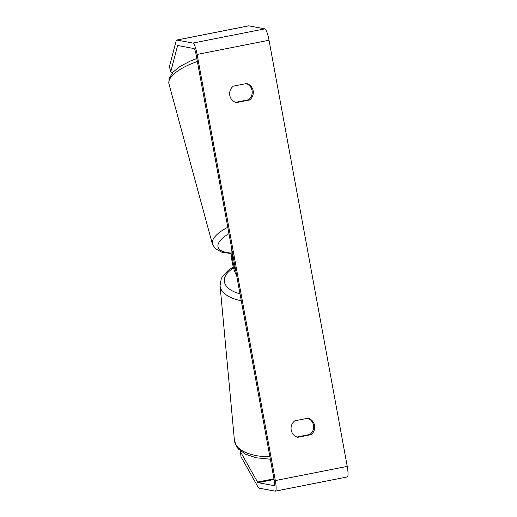 <?xml version="1.0" encoding="UTF-8"?>
<svg xmlns="http://www.w3.org/2000/svg" width="517" height="517" viewBox="0 0 517 517"><rect width="100%" height="100%" fill="white"/><g stroke="black" fill="none" stroke-linecap="round" stroke-linejoin="round"><path stroke-width="0.78" d="M235.72 270.469L235.571 270.21A9.319 1.713 78.8 0 1 233.005 261.725A9.319 1.713 78.8 0 1 232.527 253.634L232.585 253.408M236.644 275.516L235.946 274.281A13.985 2.572 78.8 0 1 232.101 261.557A13.985 2.572 78.8 0 1 231.383 249.42L231.661 248.36M246.57 83.521A9.319 9.138 -79.4 0 1 249.588 99.981L236.359 102.599A9.319 9.138 -79.4 0 1 233.341 86.139L246.57 83.521M246.286 83.58A9.319 9.138 -79.4 0 1 248.503 99.781L235.558 102.34M314.582 425.446A9.319 9.138 100.6 0 0 307.996 418.221L294.768 420.832A9.319 9.138 100.6 0 0 297.792 437.292L311.021 434.681A9.319 9.138 100.6 0 0 314.582 425.446M296.984 437.033L309.935 434.474A9.319 9.138 100.6 0 0 307.718 418.272M240.87 451.263L240.534 451.877L257.537 482.057A5.59 1.028 -101.2 0 0 258.093 482.658L274.165 485.663A5.59 1.028 -101.2 0 0 274.243 485.663A5.59 1.028 -101.2 0 0 274.243 480.377L196.033 54.24A5.59 1.028 -101.2 0 0 193.94 48.546L177.867 45.541A5.59 1.028 -101.2 0 0 177.79 45.541A5.59 1.028 -101.2 0 0 177.499 45.968L170.765 71.714L172.478 72.735M240.534 451.877L240.987 456.763L257.989 486.943A11.187 2.055 -101.2 0 0 259.095 488.145L275.173 491.15A11.187 2.055 -101.2 0 0 275.328 491.15L347.237 476.945A11.187 2.055 -101.2 0 0 347.243 466.379L269.027 40.236A11.187 2.055 -101.2 0 0 264.846 28.855L248.767 25.85A11.187 2.055 -101.2 0 0 248.612 25.85L176.704 40.055A11.187 2.055 -101.2 0 0 176.129 40.914L169.389 66.654L170.765 71.714M275.328 491.15A11.187 2.055 -101.2 0 0 275.328 480.584L197.119 54.44A11.187 2.055 -101.2 0 0 192.931 43.06L176.859 40.055A11.187 2.055 -101.2 0 0 176.704 40.055M309.935 434.474L311.021 434.681M248.503 99.781L249.588 99.981M241.277 300.752A41.483 19.892 174.7 0 1 220.061 285.707L234.434 440.465A41.483 19.892 -5.3 0 0 269.919 456.802M233.581 267.98A36.823 17.656 -5.3 0 0 240.004 293.83M197.119 54.44L269.027 40.236M275.328 480.584L347.243 466.379M177.499 45.968L178.792 45.716M258.093 482.658L274.081 479.498M257.537 482.057L273.958 478.813M192.931 43.06L264.846 28.855M176.859 40.055L248.767 25.85M227.784 227.247A41.483 14.476 164.8 0 0 212.403 244.089L168.969 83.903A41.483 14.476 -15.2 0 1 197.365 61.497M231.118 253.052A36.823 12.854 -15.2 0 1 228.96 233.658M234.434 440.465L236.87 447.063L238.615 449.215L245.517 454.178L256.232 457.797L270.359 459.193M220.061 285.707L221.25 278.773L222.568 276.337L228.43 270.184L233.322 267.03M212.403 244.089L215.182 248.625L221.903 252.212L231.138 253.563M168.969 83.903L169.072 78.578L173.066 72.089L180.052 66.447L189.913 61.226L196.815 58.505"/></g></svg>

